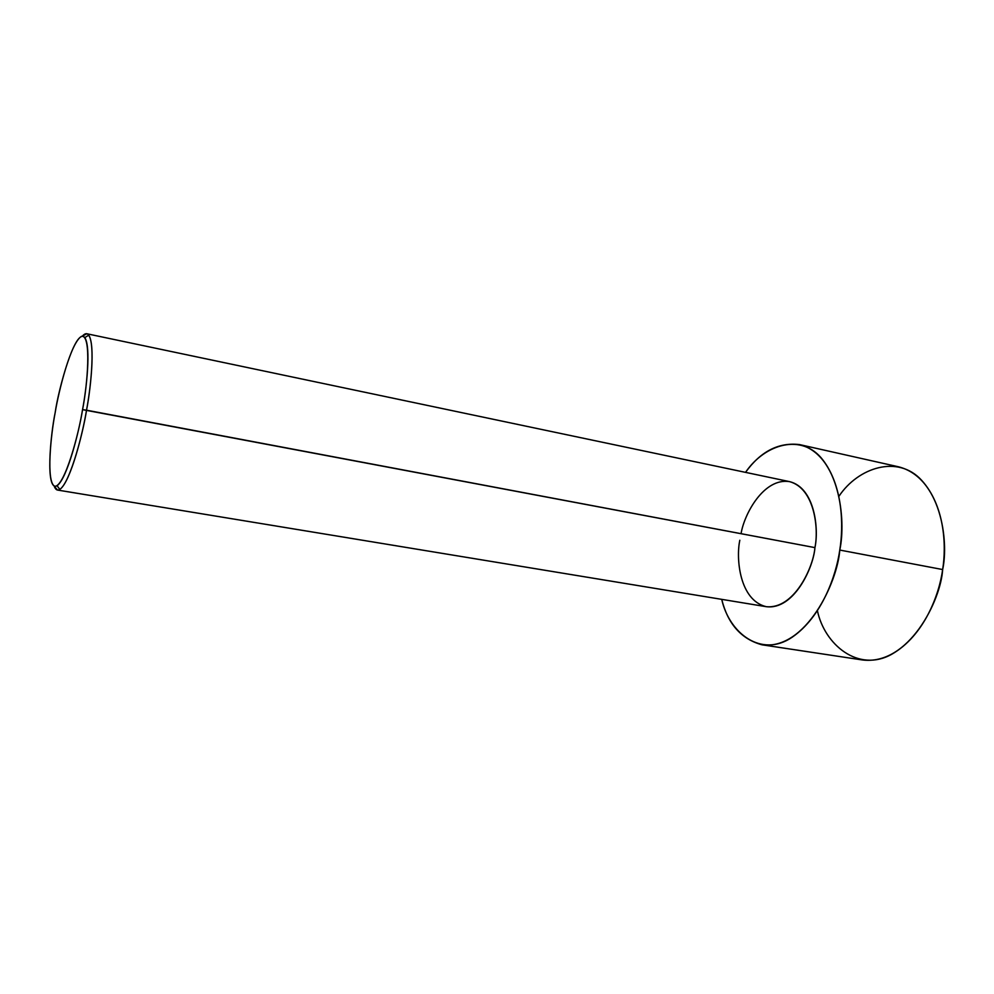 <?xml version="1.0" encoding="UTF-8"?>
<svg xmlns="http://www.w3.org/2000/svg" width="994" height="994" viewBox="0 0 994 994"><rect width="100%" height="100%" fill="white"/><g stroke="black" fill="none" stroke-linecap="round" stroke-linejoin="round"><path stroke-width="1.49" d="M741.064 533.679C744.195 513.886 763.976 477.455 789.621 481.643C814.62 488.464 818.957 528.721 814.931 547.619L82.552 409.64C79.06 431.458 67.319 478.263 57.068 485.755C45.09 491.844 50.495 434.887 55.179 412.572C50.942 434.142 45.799 482.488 54.856 486.389C64.871 485.979 78.849 433.62 82.552 409.64C87.397 385.473 91.796 334.506 81.595 336.295C70.835 342.247 58.646 391.04 55.179 412.572C58.397 389.375 75.382 326.864 84.838 337.587C91.125 347.403 86.528 388.741 82.552 409.64L86.528 410.199C90.678 388.406 95.424 345.316 88.764 335.164C87.062 332.928 84.912 333.263 82.34 336.146L86.801 333.748C96.058 336.631 91.175 386.741 86.528 410.199L814.931 547.619C819.031 529.143 814.894 487.793 789.559 481.63L86.801 333.748M838.899 496.329C858.17 467.329 898.004 454.444 921.587 480.251C944.772 505.635 946.536 545.694 942.647 569.55L839.768 550.055C843.732 525.776 842.949 485.892 822.709 459.737C802.208 433.098 765.181 443.436 745.525 472.374C760.596 451.425 778.588 442.156 799.511 444.579C839.358 454.581 846.366 520.061 839.768 550.055L942.647 569.55C949.084 540.699 940.647 477.306 898.39 466.77L799.511 444.579M761.988 644.808C741.263 639.092 727.844 623.934 721.719 599.357C729.261 633.327 761.392 658.065 791.969 637.353C821.976 616.864 836.227 575.29 839.768 550.055C837.644 581.912 805.972 650.387 761.988 644.808L862.196 659.929C908.802 665.918 940.933 600.264 942.647 569.55C939.342 594.362 924.221 635.825 891.581 654.338C858.244 672.888 824.548 644.534 817.441 610.838M57.515 490.054L54.223 486.19C55.552 489.806 57.428 490.887 59.851 489.433C70.624 481.755 82.9 432.962 86.528 410.199C82.862 434.626 67.903 490.825 57.515 490.054L766.125 606.663C793.933 610.403 813.639 567.226 814.931 547.619C813.365 567.686 793.933 609.558 766.188 606.675C739.449 600.227 735.858 558.305 739.822 540.251M84.838 337.587L88.764 335.164M57.068 485.755L59.851 489.433"/></g></svg>

